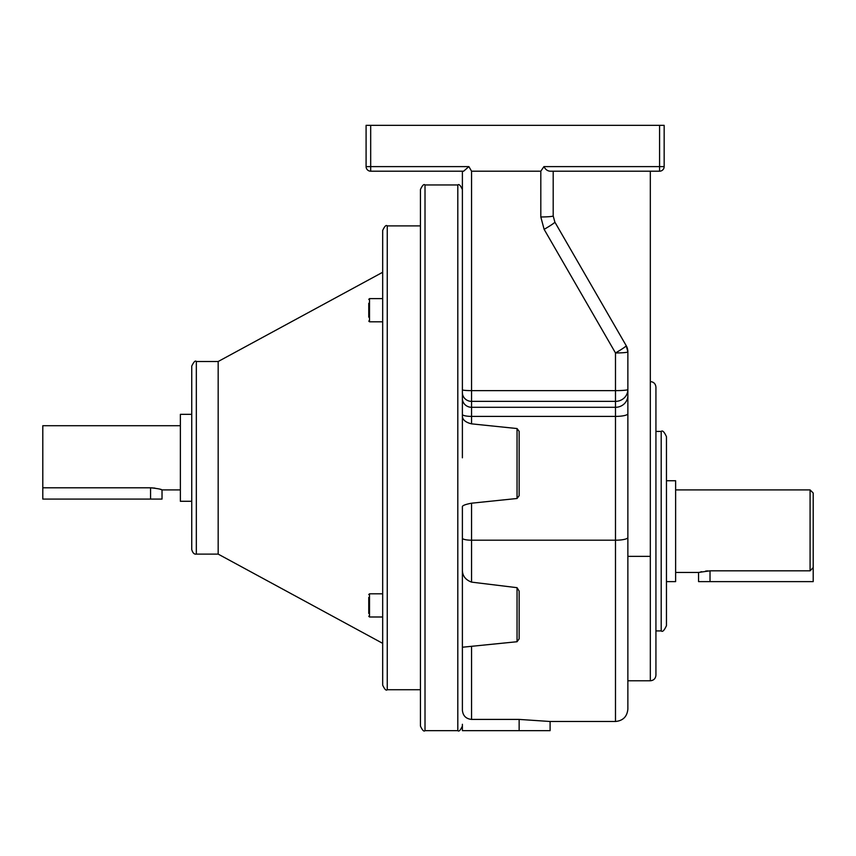 <?xml version="1.0" encoding="UTF-8"?>
<svg xmlns="http://www.w3.org/2000/svg" width="856" height="856" viewBox="0 0 856 856"><rect width="100%" height="100%" fill="white"/><g stroke="black" fill="none" stroke-linecap="round" stroke-linejoin="round"><path stroke-width="1.28" d="M519.143 591.079L519.143 638.865L517.045 641.733L517.045 587.676L519.143 591.079M519.143 431.349L519.143 495.699L517.045 498.492L517.045 428.546L519.143 431.349M517.045 498.492L471.56 503.2C465.846 504.28 462.796 505.382 462.39 506.506L462.39 710.159C462.914 715.755 465.974 718.847 471.56 719.415L519.143 719.415L550.098 721.49L615.485 721.49L615.485 416.401L471.56 416.401L471.56 423.848C465.846 422.468 462.796 420.029 462.39 416.53L462.39 414.39A9.17 2.012 0 0 0 471.56 416.401L471.56 407.296L615.485 407.296L615.485 401.368L471.56 401.368L471.56 407.296A9.17 8.753 0 0 1 462.39 398.543L462.39 171.2M420.435 726.07L420.435 189.54C422.372 185.324 423.902 183.794 425.015 184.96L425.015 730.66C423.902 731.827 422.372 730.296 420.435 726.07M661.196 431.435C662.501 430.108 664.256 431.863 666.46 436.699L666.46 625.65C664.256 630.487 662.501 632.242 661.196 630.915L661.196 431.435L655.931 431.435M650.325 381.573C653.727 381.904 655.6 383.777 655.931 387.18L655.931 675.17C655.6 678.583 653.727 680.456 650.325 680.788L650.325 556.357L627.865 556.357L627.865 351.87A12.38 12.38 0 0 0 626.207 345.674A12.38 0.931 150 0 1 617.347 351.87A12.38 0.931 150 0 1 615.485 352.95L544.127 229.344L540.81 216.964L544.127 229.344A12.38 0.931 150 0 0 554.848 222.079L626.207 345.674L627.865 351.87L627.865 389.544A12.38 11.824 180 0 1 615.485 401.368L615.485 352.95A12.38 1.081 180 0 0 627.865 351.87M698.56 572.45L710.02 570.824L810.086 570.824L810.086 489.91L813.2 493.024L813.2 581.62L698.56 581.62L698.56 572.45L675.63 572.45M707.794 570.888L705.665 571.07M701.695 571.69L700.593 571.936M666.46 581.62L675.63 581.62L675.63 480.74L666.46 480.74M810.086 489.91L675.63 489.91M462.39 646.077L462.39 647.232L517.045 641.733M462.39 538.189A9.17 2.012 0 0 0 471.56 540.2L471.56 582.123L517.045 587.676L471.56 582.123C465.611 579.908 462.55 575.992 462.39 570.363L462.39 647.232M550.098 721.49L550.098 730.66L462.39 730.66L462.39 724.283M425.015 730.66L457.81 730.66L457.81 184.96C458.923 183.794 460.453 185.324 462.39 189.54L462.39 457.81M370.68 125.34L370.68 166.61L468.885 166.61L463.631 171.2L370.68 171.2A4.59 4.59 0 0 1 366.09 166.61L366.09 125.34L664.16 125.34L664.16 166.61L659.58 166.61L659.58 125.34M659.58 171.2L550.419 171.2C547.69 171.147 545.529 169.616 543.924 166.61L659.58 166.61L659.58 171.2A4.59 4.59 0 0 0 664.16 166.61A4.59 4.59 0 0 1 659.58 171.2M810.086 570.824L813.2 567.571M627.865 413.694L627.865 395.483A12.38 11.824 0 0 1 615.485 407.296L615.485 416.401A12.38 2.718 0 0 0 627.865 413.694L627.865 709.1C627.138 716.622 623.008 720.752 615.485 721.49M553.19 171.2L553.19 215.883A12.38 1.081 180 0 1 540.81 216.964L540.81 171.2L543.924 166.61M554.848 222.079L553.19 215.883M468.885 166.61L471.56 171.2L540.81 171.2M517.045 428.546L471.56 423.848M650.325 171.2L650.325 556.357M161.206 489.621L162.03 489.91C161.345 489.215 157.525 488.519 150.56 487.792L154.893 488.102M160.168 489.29L161.142 489.6M180.37 489.91L162.03 489.91L162.03 499.08L42.8 499.08L42.8 425.71L180.37 425.71M382.675 685.142L382.675 230.467C384.612 226.251 386.142 224.721 387.254 225.888L387.254 689.733C386.174 690.91 384.654 689.39 382.675 685.142M191.744 549.52L191.744 366.09C193.82 361.778 195.35 360.248 196.334 361.51L196.334 554.11C194.216 554.463 192.696 552.933 191.744 549.52M368.754 613.431L368.754 605.406L368.754 613.431M368.754 317.169L368.754 310.214L368.754 317.169M382.675 298.616L369.525 298.616L369.525 321.813L382.675 321.813L382.675 272.272L218.173 361.51L218.173 554.11L382.675 643.348M387.254 225.888L420.435 225.888L420.435 689.733L387.254 689.733M191.744 414.336L180.37 414.336L180.37 501.284L191.744 501.284M150.56 499.08L150.56 487.792L42.8 487.792M382.675 321.813L382.675 457.81M368.754 310.214L368.754 303.259M368.754 605.406L368.754 597.37M471.56 646.269L471.56 719.415M471.56 503.2L471.56 540.2L615.485 540.2A12.38 2.718 0 0 0 627.865 537.493M710.02 581.62L710.02 570.824M471.56 171.2L471.56 390.625L615.485 390.625A12.38 1.081 180 0 0 627.865 389.544M462.39 389.822A9.17 0.802 0 0 0 471.56 390.625L471.56 401.368A9.17 8.753 0 0 1 462.39 392.615M370.68 171.2L370.68 166.61L366.09 166.61A4.59 4.59 0 0 0 370.68 171.2M519.143 730.66L519.143 719.415M382.675 593.807L369.525 593.807L369.525 616.994L368.754 616.224M457.81 730.66C458.923 731.827 460.453 730.296 462.39 726.07M661.196 630.915L655.931 630.915M650.325 680.788L627.865 680.788M425.015 184.96L457.81 184.96M369.525 321.813L368.754 321.032M369.525 616.994L382.675 616.994M196.334 554.11L218.173 554.11M196.334 361.51L218.173 361.51M369.525 298.616L368.754 299.386M369.525 593.807L368.754 594.578"/></g></svg>
